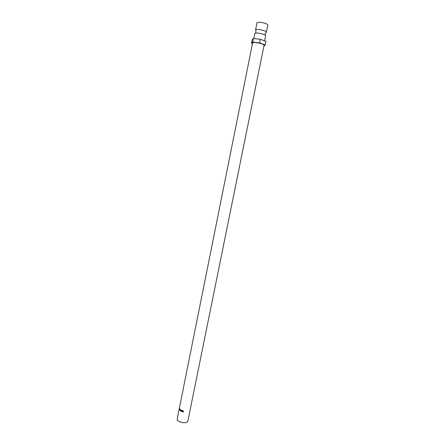 <?xml version="1.0" encoding="UTF-8"?>
<svg xmlns="http://www.w3.org/2000/svg" width="445" height="445" viewBox="0 0 445 445"><rect width="100%" height="100%" fill="white"/><g stroke="black" fill="none" stroke-linecap="round" stroke-linejoin="round"><path stroke-width="0.67" d="M255.931 30.477L255.658 29.771C256.103 29.431 257.255 29.359 259.107 29.554C262.978 30.115 265.398 30.911 266.36 31.929L265.843 32.474M183.568 411.191L182.539 411.241L183.429 411.875L182.5 411.636L182.533 410.991L183.568 411.191M187.829 421.27C186.733 422.961 184.135 423.178 180.03 421.921C178.033 421.076 177.088 420.141 177.182 419.123L252.604 42.909C252.81 42.47 254.051 42.375 256.337 42.625C260.904 43.349 263.485 44.211 264.091 45.223L187.829 421.27M182.311 410.568L181.927 410.535L182.333 411.058L181.838 410.98L181.755 411.397L182.205 411.703L181.643 411.475L181.86 410.385L182.311 410.568M255.564 29.926L256.999 22.784C257.204 22.289 258.395 22.139 260.559 22.345C264.87 22.995 267.295 23.869 267.84 24.97L266.388 32.112M253.839 38.531L254.852 33.497C255.052 33.041 256.225 32.924 258.384 33.147C262.684 33.814 265.109 34.654 265.665 35.678L264.614 40.862M263.918 46.063L265.226 44.917L265.949 41.352L260.319 39.299L253.405 38.481L252.237 39.711L251.525 43.243L252.471 43.582M265.226 44.917L259.596 42.898L260.319 39.299M259.596 42.898L252.688 42.058L253.405 38.481M252.688 42.058L251.525 43.243M180.948 411.124L180.809 410.168L180.509 410.857L180.831 409.834L180.993 410.935L181.549 410.234L181.449 411.386L181.438 410.518L180.965 411.136M179.58 409.406L179.68 410.157L179.697 409.411M180.269 409.394L180.325 410.563L179.863 409.7L180.269 409.394M179.363 408.977L179.457 408.315L179.53 408.877M179.507 408.477L179.457 408.977M179.502 408.877L179.48 408.566M179.908 409.75L180.303 410.451L180.247 409.511L179.908 409.75M179.752 408.899L179.841 409.311M179.791 409.311L179.719 408.994M183.118 410.818L182.728 410.963M183.396 411.836L183.001 411.875M182.545 411.213L182.672 410.863M266.36 31.929L265.248 33.742L265.303 35.144M255.658 29.771L255.986 31.873L255.391 33.147"/></g></svg>
